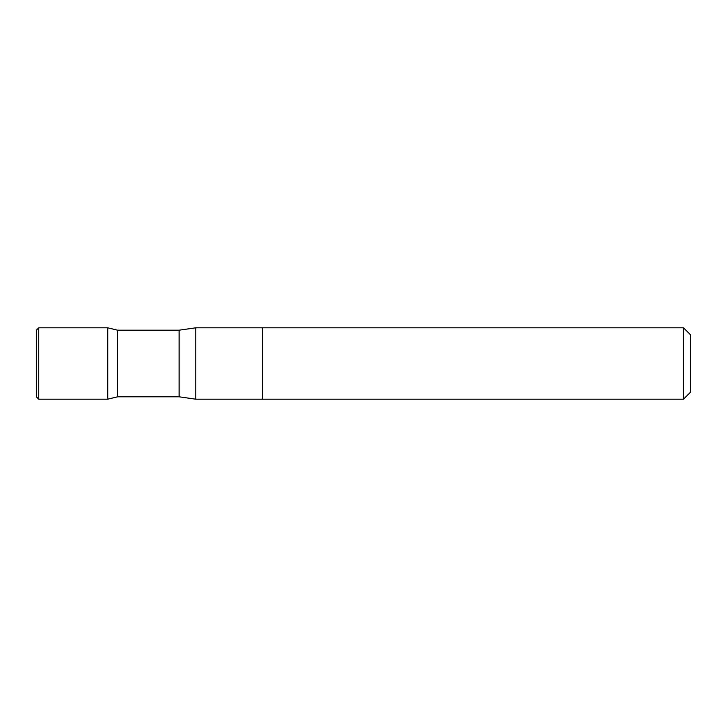 <?xml version="1.0" encoding="UTF-8"?>
<svg xmlns="http://www.w3.org/2000/svg" width="727" height="727" viewBox="0 0 727 727"><rect width="100%" height="100%" fill="white"/><g stroke="black" fill="none" stroke-linecap="round" stroke-linejoin="round"><path stroke-width="0.55" stroke-dasharray="3.63 2.73" d="M195.763 327.813L195.763 399.187M262.383 399.187L262.383 327.813L262.383 399.187M107.732 363.5L107.732 399.187L107.732 363.5M117.601 330.194L117.601 396.806M690.65 334.947L690.65 392.053M683.516 327.813L683.516 399.187M179.106 330.194L179.106 396.806M38.731 399.187L38.731 327.813"/><path stroke-width="1.09" d="M195.763 363.5L195.763 327.813L262.383 327.813L262.383 399.187L195.763 399.187L195.763 363.5M36.35 330.194L36.35 396.806L36.35 330.194L38.731 327.813L38.731 399.187L107.732 399.187L107.732 327.813L107.732 399.187L117.601 396.806L117.601 330.194L179.106 330.194L195.763 327.813M683.516 399.187L690.65 392.053L690.65 334.947L683.516 327.813L262.383 327.813L262.383 399.187L683.516 399.187L683.516 327.813M195.763 399.187L179.106 396.806L179.106 330.194M179.106 396.806L117.601 396.806M38.731 327.813L107.732 327.813L117.601 330.194M38.731 399.187L36.35 396.806"/></g></svg>
